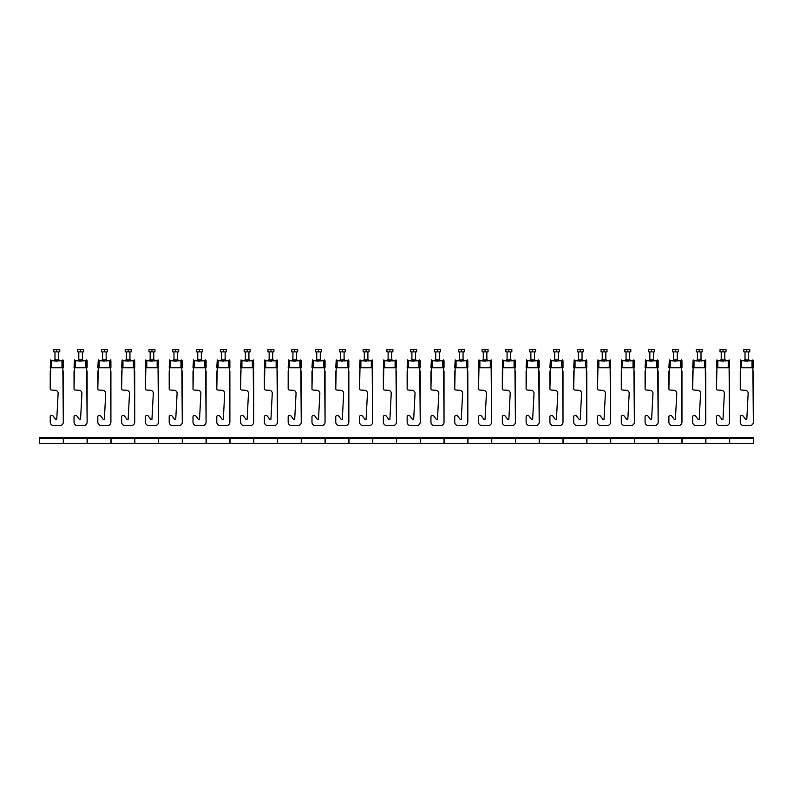 <?xml version="1.0" encoding="UTF-8"?>
<svg xmlns="http://www.w3.org/2000/svg" width="793" height="793" viewBox="0 0 793 793"><rect width="100%" height="100%" fill="white"/><g stroke="black" fill="none" stroke-linecap="round" stroke-linejoin="round"><path stroke-width="1.19" d="M745.024 351.884L745.024 359.616M748.592 351.884L748.592 359.616M749.018 360.954L749.93 360.805A0.892 0.892 0 0 1 749.038 359.913L744.577 359.913A0.892 0.892 0 0 1 743.685 360.805L744.597 360.954M749.038 359.913L744.577 359.913M748.146 393.437A2.974 2.974 0 0 0 748.156 393.278A2.974 2.974 0 0 1 748.146 393.437L746.808 419.14A0.595 0.595 0 0 1 745.737 419.467L743.13 416.008A1.19 1.19 0 0 0 742.179 415.532L741.455 415.532A1.19 1.19 0 0 0 740.265 416.721L740.265 422.074A3.568 3.568 0 0 0 743.834 425.643L749.781 425.643A3.568 3.568 0 0 0 753.35 422.074L753.35 371.084M749.781 349.634L749.781 351.884L743.834 351.884L743.834 349.634L745.321 349.505L743.854 349.505L749.781 349.515M753.35 422.074L752.874 366.307L752.012 367.754L741.604 367.754L740.741 366.307L740.265 388.848A1.19 1.19 0 0 0 741.366 390.037L745.39 390.315A2.974 2.974 0 0 1 748.156 393.278A2.974 2.974 0 0 0 745.39 390.315L741.366 390.037M752.012 367.754L752.012 360.805L741.604 360.805L740.741 359.913L740.741 366.307M741.604 367.754L741.604 360.805M745.608 361.053L746.193 361.093M746.867 361.102L747.373 361.093M753.35 367.754L753.35 360.815L752.874 359.913L752.874 366.307M740.265 367.754L740.741 359.913M740.265 388.848L740.265 371.084M745.737 419.467A0.595 0.595 0 0 0 746.808 419.14M741.455 415.532L742.179 415.532M740.265 422.074L740.265 416.721M743.834 425.643L749.781 425.643M749.93 360.805L743.685 360.805M746.808 351.884L746.808 349.634M748.295 349.505L745.321 349.505M753.35 437.548L729.679 437.548L729.679 443.495L753.35 443.495L753.35 437.548M729.679 438.737L753.35 438.737M721.224 351.884L721.224 359.616M724.802 351.884L724.802 359.616M725.218 360.954L726.14 360.805A0.892 0.892 0 0 1 725.248 359.913L720.778 359.913A0.892 0.892 0 0 1 719.885 360.805L720.807 360.954M725.248 359.913L720.778 359.913M724.356 393.437A2.974 2.974 0 0 0 724.356 393.278A2.974 2.974 0 0 1 724.356 393.437L723.008 419.14A0.595 0.595 0 0 1 721.937 419.467L719.34 416.008A1.19 1.19 0 0 0 718.389 415.532L717.655 415.532A1.19 1.19 0 0 0 716.466 416.721L716.466 422.074A3.568 3.568 0 0 0 720.034 425.643L725.991 425.643A3.568 3.568 0 0 0 729.56 422.074L729.56 371.084M725.991 349.634L725.991 351.884L720.034 351.884L720.034 349.634L721.521 349.505L720.064 349.505L725.991 349.515M729.56 422.074L729.084 366.307L728.222 367.754L717.804 367.754L716.941 366.307L716.466 388.848A1.19 1.19 0 0 0 717.576 390.037L721.59 390.315A2.974 2.974 0 0 1 724.356 393.278A2.974 2.974 0 0 0 721.59 390.315L717.576 390.037M728.222 367.754L728.222 360.805L717.804 360.805L716.941 359.913L716.941 366.307M717.804 367.754L717.804 360.805M721.818 361.053L722.403 361.093M723.067 361.102L723.573 361.093M729.56 367.754L729.56 360.815L729.084 359.913L729.084 366.307M716.466 367.754L716.941 359.913M716.466 388.848L716.466 371.084M721.937 419.467A0.595 0.595 0 0 0 723.008 419.14M717.655 415.532L718.389 415.532M716.466 422.074L716.466 416.721M720.034 425.643L725.991 425.643M726.14 360.805L719.885 360.805M723.008 351.884L723.008 349.634M724.505 349.505L721.521 349.505M729.56 437.548L705.879 437.548L705.879 443.495L729.56 443.495L729.56 437.548M705.879 438.737L729.56 438.737M697.434 351.884L697.434 359.616M701.002 351.884L701.002 359.616M701.428 360.954L702.34 360.805A0.892 0.892 0 0 1 701.448 359.913L696.988 359.913A0.892 0.892 0 0 1 696.095 360.805L697.007 360.954M701.448 359.913L696.988 359.913M700.566 393.437A2.974 2.974 0 0 0 700.566 393.278A2.974 2.974 0 0 1 700.566 393.437L699.218 419.14A0.595 0.595 0 0 1 698.147 419.467L695.54 416.008A1.19 1.19 0 0 0 694.589 415.532L693.865 415.532A1.19 1.19 0 0 0 692.676 416.721L692.676 422.074A3.568 3.568 0 0 0 696.244 425.643L702.192 425.643A3.568 3.568 0 0 0 705.76 422.074L705.76 371.084M702.192 349.634L702.192 351.884L696.244 351.884L696.244 349.634L697.731 349.505L696.264 349.505L702.192 349.515M705.76 422.074L705.284 366.307L704.422 367.754L694.014 367.754L693.151 366.307L692.676 388.848A1.19 1.19 0 0 0 693.786 390.037L697.8 390.315A2.974 2.974 0 0 1 700.566 393.278A2.974 2.974 0 0 0 697.8 390.315L693.786 390.037M704.422 367.754L704.422 360.805L694.014 360.805L693.151 359.913L693.151 366.307M694.014 367.754L694.014 360.805M698.018 361.053L698.603 361.093M699.277 361.102L699.783 361.093M705.76 367.754L705.76 360.815L705.284 359.913L705.284 366.307M692.676 367.754L693.151 359.913M692.676 388.848L692.676 371.084M698.147 419.467A0.595 0.595 0 0 0 699.218 419.14M693.865 415.532L694.589 415.532M692.676 422.074L692.676 416.721M696.244 425.643L702.192 425.643M702.34 360.805L696.095 360.805M699.218 351.884L699.218 349.634M700.705 349.505L697.731 349.505M705.76 437.548L682.089 437.548L682.089 443.495L705.76 443.495L705.76 437.548M682.089 438.737L705.76 438.737M673.644 351.884L673.644 359.616M677.212 351.884L677.212 359.616M677.628 360.954L678.55 360.805A0.892 0.892 0 0 1 677.658 359.913L673.198 359.913A0.892 0.892 0 0 1 672.305 360.805L673.217 360.954M677.658 359.913L673.198 359.913M676.766 393.437A2.974 2.974 0 0 0 676.776 393.278A2.974 2.974 0 0 1 676.766 393.437L675.418 419.14A0.595 0.595 0 0 1 674.347 419.467L671.75 416.008A1.19 1.19 0 0 0 670.799 415.532L670.075 415.532A1.19 1.19 0 0 0 668.886 416.721L668.886 422.074A3.568 3.568 0 0 0 672.454 425.643L678.402 425.643A3.568 3.568 0 0 0 681.97 422.074L681.97 371.084M678.402 349.634L678.402 351.884L672.454 351.884L672.454 349.634L673.941 349.505L672.474 349.505L678.402 349.515M681.97 422.074L681.494 366.307L680.632 367.754L670.224 367.754L669.361 366.307L668.886 388.848A1.19 1.19 0 0 0 669.986 390.037L674 390.315A2.974 2.974 0 0 1 676.776 393.278A2.974 2.974 0 0 0 674 390.315L669.986 390.037M680.632 367.754L680.632 360.805L670.224 360.805L669.361 359.913L669.361 366.307M670.224 367.754L670.224 360.805M674.228 361.053L674.813 361.093M675.487 361.102L675.983 361.093M681.97 367.754L681.97 360.815L681.494 359.913L681.494 366.307M668.886 367.754L669.361 359.913M668.886 388.848L668.886 371.084M674.347 419.467A0.595 0.595 0 0 0 675.418 419.14M670.075 415.532L670.799 415.532M668.886 422.074L668.886 416.721M672.454 425.643L678.402 425.643M678.55 360.805L672.305 360.805M675.428 351.884L675.428 349.634M676.915 349.505L673.941 349.505M681.97 437.548L658.289 437.548L658.289 443.495L681.97 443.495L681.97 437.548M658.289 438.737L681.97 438.737M649.844 351.884L649.844 359.616M653.412 351.884L653.412 359.616M653.838 360.954L654.75 360.805A0.892 0.892 0 0 1 653.858 359.913L649.398 359.913A0.892 0.892 0 0 1 648.505 360.805L649.417 360.954M653.858 359.913L649.398 359.913M652.976 393.437A2.974 2.974 0 0 0 652.976 393.278A2.974 2.974 0 0 1 652.976 393.437L651.628 419.14A0.595 0.595 0 0 1 650.557 419.467L647.95 416.008A1.19 1.19 0 0 0 647.009 415.532L646.275 415.532A1.19 1.19 0 0 0 645.086 416.721L645.086 422.074A3.568 3.568 0 0 0 648.654 425.643L654.602 425.643A3.568 3.568 0 0 0 658.17 422.074L658.17 371.084M654.602 349.634L654.602 351.884L648.654 351.884L648.654 349.634L650.141 349.505L648.684 349.505L654.602 349.515M658.17 422.074L657.694 366.307L656.832 367.754L646.424 367.754L645.561 366.307L645.086 388.848A1.19 1.19 0 0 0 646.196 390.037L650.21 390.315A2.974 2.974 0 0 1 652.976 393.278A2.974 2.974 0 0 0 650.21 390.315L646.196 390.037M656.832 367.754L656.832 360.805L646.424 360.805L645.561 359.913L645.561 366.307M646.424 367.754L646.424 360.805M650.438 361.053L651.023 361.093M651.687 361.102L652.193 361.093M658.17 367.754L658.17 360.815L657.694 359.913L657.694 366.307M645.086 367.754L645.561 359.913M645.086 388.848L645.086 371.084M650.557 419.467A0.595 0.595 0 0 0 651.628 419.14M646.275 415.532L647.009 415.532M645.086 422.074L645.086 416.721M648.654 425.643L654.602 425.643M654.75 360.805L648.505 360.805M651.628 351.884L651.628 349.634M653.115 349.505L650.141 349.505M658.17 437.548L634.499 437.548L634.499 443.495L658.17 443.495L658.17 437.548M634.499 438.737L658.17 438.737M626.054 351.884L626.054 359.616M629.622 351.884L629.622 359.616M630.048 360.954L630.96 360.805A0.892 0.892 0 0 1 630.068 359.913L625.608 359.913A0.892 0.892 0 0 1 624.715 360.805L625.627 360.954M630.068 359.913L625.608 359.913M629.176 393.437A2.974 2.974 0 0 0 629.186 393.278A2.974 2.974 0 0 1 629.176 393.437L627.838 419.14A0.595 0.595 0 0 1 626.767 419.467L624.16 416.008A1.19 1.19 0 0 0 623.209 415.532L622.485 415.532A1.19 1.19 0 0 0 621.296 416.721L621.296 422.074A3.568 3.568 0 0 0 624.864 425.643L630.812 425.643A3.568 3.568 0 0 0 634.38 422.074L634.38 371.084M630.812 349.634L630.812 351.884L624.864 351.884L624.864 349.634L626.351 349.505L624.884 349.505L630.812 349.515M634.38 422.074L633.904 366.307L633.042 367.754L622.634 367.754L621.771 366.307L621.296 388.848A1.19 1.19 0 0 0 622.396 390.037L626.42 390.315A2.974 2.974 0 0 1 629.186 393.278A2.974 2.974 0 0 0 626.42 390.315L622.396 390.037M633.042 367.754L633.042 360.805L622.634 360.805L621.771 359.913L621.771 366.307M622.634 367.754L622.634 360.805M626.639 361.053L627.223 361.093M627.897 361.102L628.403 361.093M634.38 367.754L634.38 360.815L633.904 359.913L633.904 366.307M621.296 367.754L621.771 359.913M621.296 388.848L621.296 371.084M626.767 419.467A0.595 0.595 0 0 0 627.838 419.14M622.485 415.532L623.209 415.532M621.296 422.074L621.296 416.721M624.864 425.643L630.812 425.643M630.96 360.805L624.715 360.805M627.838 351.884L627.838 349.634M629.325 349.505L626.351 349.505M634.38 437.548L610.709 437.548L610.709 443.495L634.38 443.495L634.38 437.548M610.709 438.737L634.38 438.737M602.254 351.884L602.254 359.616M605.832 351.884L605.832 359.616M606.249 360.954L607.17 360.805A0.892 0.892 0 0 1 606.278 359.913L601.808 359.913A0.892 0.892 0 0 1 600.916 360.805L601.837 360.954M606.278 359.913L601.808 359.913M605.386 393.437A2.974 2.974 0 0 0 605.386 393.278A2.974 2.974 0 0 1 605.386 393.437L604.038 419.14A0.595 0.595 0 0 1 602.967 419.467L600.37 416.008A1.19 1.19 0 0 0 599.419 415.532L598.685 415.532A1.19 1.19 0 0 0 597.496 416.721L597.496 422.074A3.568 3.568 0 0 0 601.064 425.643L607.022 425.643A3.568 3.568 0 0 0 610.59 422.074L610.59 371.084M607.022 349.634L607.022 351.884L601.064 351.884L601.064 349.634L602.551 349.505L601.064 349.515L607.022 349.515M610.59 422.074L610.114 366.307L609.252 367.754L598.834 367.754L597.972 366.307L597.496 388.848A1.19 1.19 0 0 0 598.606 390.037L602.621 390.315A2.974 2.974 0 0 1 605.386 393.278A2.974 2.974 0 0 0 602.621 390.315L598.606 390.037M609.252 367.754L609.252 360.805L598.834 360.805L597.972 359.913L597.972 366.307M598.834 367.754L598.834 360.805M602.849 361.053L603.433 361.093M604.097 361.102L604.603 361.093M610.59 367.754L610.59 360.815L610.114 359.913L610.114 366.307M597.496 367.754L597.972 359.913M597.496 388.848L597.496 371.084M602.967 419.467A0.595 0.595 0 0 0 604.038 419.14M598.685 415.532L599.419 415.532M597.496 422.074L597.496 416.721M601.064 425.643L607.022 425.643M607.17 360.805L600.916 360.805M604.038 351.884L604.038 349.634M605.535 349.505L602.551 349.505M610.59 437.548L586.909 437.548L586.909 443.495L610.59 443.495L610.59 437.548M586.909 438.737L610.59 438.737M578.464 351.884L578.464 359.616M582.032 351.884L582.032 359.616M582.458 360.954L583.37 360.805A0.892 0.892 0 0 1 582.478 359.913L578.018 359.913A0.892 0.892 0 0 1 577.126 360.805L578.038 360.954M582.478 359.913L578.018 359.913M581.596 393.437A2.974 2.974 0 0 0 581.596 393.278A2.974 2.974 0 0 1 581.596 393.437L580.248 419.14A0.595 0.595 0 0 1 579.177 419.467L576.57 416.008A1.19 1.19 0 0 0 575.619 415.532L574.895 415.532A1.19 1.19 0 0 0 573.706 416.721L573.706 422.074A3.568 3.568 0 0 0 577.274 425.643L583.222 425.643A3.568 3.568 0 0 0 586.79 422.074L586.79 371.084M583.222 349.634L583.222 351.884L577.274 351.884L577.274 349.634L578.761 349.505L577.294 349.505L583.222 349.515M586.79 422.074L586.314 366.307L585.452 367.754L575.044 367.754L574.182 366.307L573.706 388.848A1.19 1.19 0 0 0 574.816 390.037L578.831 390.315A2.974 2.974 0 0 1 581.596 393.278M585.452 367.754L585.452 360.805L575.044 360.805L574.182 359.913L574.182 366.307M575.044 367.754L575.044 360.805M579.049 361.053L579.633 361.093M580.307 361.102L580.813 361.093M586.79 367.754L586.79 360.815L586.314 359.913L586.314 366.307M573.706 367.754L574.182 359.913M573.706 388.848L573.706 371.084M578.831 390.315L574.816 390.037M579.177 419.467A0.595 0.595 0 0 0 580.248 419.14M574.895 415.532L575.619 415.532M573.706 422.074L573.706 416.721M577.274 425.643L583.222 425.643M583.37 360.805L577.126 360.805M580.248 351.884L580.248 349.634M581.735 349.505L578.761 349.505M586.79 437.548L563.119 437.548L563.119 443.495L586.79 443.495L586.79 437.548M563.119 438.737L586.79 438.737M554.674 351.884L554.674 359.616M558.242 351.884L558.242 359.616M558.659 360.954L559.58 360.805A0.892 0.892 0 0 1 558.688 359.913L554.228 359.913A0.892 0.892 0 0 1 553.336 360.805L554.248 360.954M558.688 359.913L554.228 359.913M557.796 393.437A2.974 2.974 0 0 0 557.806 393.278A2.974 2.974 0 0 1 557.796 393.437L556.448 419.14A0.595 0.595 0 0 1 555.378 419.467L552.78 416.008A1.19 1.19 0 0 0 551.829 415.532L551.105 415.532A1.19 1.19 0 0 0 549.916 416.721L549.916 422.074A3.568 3.568 0 0 0 553.484 425.643L559.432 425.643A3.568 3.568 0 0 0 563 422.074L563 371.084M559.432 349.634L559.432 351.884L553.484 351.884L553.484 349.634L554.971 349.505L553.504 349.505L559.432 349.515M563 422.074L562.524 366.307L561.662 367.754L551.254 367.754L550.392 366.307L549.916 388.848A1.19 1.19 0 0 0 551.016 390.037L555.031 390.315A2.974 2.974 0 0 1 557.806 393.278M561.662 367.754L561.662 360.805L551.254 360.805L550.392 359.913L550.392 366.307M551.254 367.754L551.254 360.805M555.259 361.053L555.843 361.093M556.517 361.102L557.013 361.093M563 367.754L563 360.815L562.524 359.913L562.524 366.307M549.916 367.754L550.392 359.913M549.916 388.848L549.916 371.084M555.031 390.315L551.016 390.037M555.378 419.467A0.595 0.595 0 0 0 556.448 419.14M551.105 415.532L551.829 415.532M549.916 422.074L549.916 416.721M553.484 425.643L559.432 425.643M559.58 360.805L553.336 360.805M556.458 351.884L556.458 349.634M557.945 349.505L554.971 349.505M563 437.548L539.319 437.548L539.319 443.495L563 443.495L563 437.548M539.319 438.737L563 438.737M530.874 351.884L530.874 359.616M534.442 351.884L534.442 359.616M534.869 360.954L535.781 360.805A0.892 0.892 0 0 1 534.888 359.913L530.428 359.913A0.892 0.892 0 0 1 529.536 360.805L530.448 360.954M534.888 359.913L530.428 359.913M534.006 393.437A2.974 2.974 0 0 0 534.006 393.278A2.974 2.974 0 0 1 534.006 393.437L532.658 419.14A0.595 0.595 0 0 1 531.588 419.467L528.981 416.008A1.19 1.19 0 0 0 528.039 415.532L527.305 415.532A1.19 1.19 0 0 0 526.116 416.721L526.116 422.074A3.568 3.568 0 0 0 529.684 425.643L535.632 425.643A3.568 3.568 0 0 0 539.2 422.074L539.2 371.084M535.632 349.634L535.632 351.884L529.684 351.884L529.684 349.634L531.171 349.505L529.684 349.515L535.632 349.515M539.2 422.074L538.725 366.307L537.862 367.754L527.454 367.754L526.592 366.307L526.116 388.848A1.19 1.19 0 0 0 527.226 390.037L531.241 390.315A2.974 2.974 0 0 1 534.006 393.278M537.862 367.754L537.862 360.805L527.454 360.805L526.592 359.913L526.592 366.307M527.454 367.754L527.454 360.805M531.469 361.053L532.053 361.093M532.718 361.102L533.223 361.093M539.2 367.754L539.2 360.815L538.725 359.913L538.725 366.307M526.116 367.754L526.592 359.913M526.116 388.848L526.116 371.084M531.241 390.315L527.226 390.037M531.588 419.467A0.595 0.595 0 0 0 532.658 419.14M527.305 415.532L528.039 415.532M526.116 422.074L526.116 416.721M529.684 425.643L535.632 425.643M535.781 360.805L529.536 360.805M532.658 351.884L532.658 349.634M534.145 349.505L531.171 349.505M539.2 437.548L515.529 437.548L515.529 443.495L539.2 443.495L539.2 437.548M515.529 438.737L539.2 438.737M507.084 351.884L507.084 359.616M510.652 351.884L510.652 359.616M511.079 360.954L511.991 360.805A0.892 0.892 0 0 1 511.098 359.913L506.638 359.913A0.892 0.892 0 0 1 505.746 360.805L506.658 360.954M511.098 359.913L506.638 359.913M510.206 393.437A2.974 2.974 0 0 0 510.216 393.278A2.974 2.974 0 0 1 510.206 393.437L508.868 419.14A0.595 0.595 0 0 1 507.798 419.467L505.191 416.008A1.19 1.19 0 0 0 504.239 415.532L503.515 415.532A1.19 1.19 0 0 0 502.326 416.721L502.326 422.074A3.568 3.568 0 0 0 505.894 425.643L511.842 425.643A3.568 3.568 0 0 0 515.41 422.074L515.41 371.084M511.842 349.634L511.842 351.884L505.894 351.884L505.894 349.634L507.381 349.505L505.914 349.505L511.842 349.515M515.41 422.074L514.935 366.307L514.072 367.754L503.664 367.754L502.802 366.307L502.326 388.848A1.19 1.19 0 0 0 503.426 390.037L507.451 390.315A2.974 2.974 0 0 1 510.216 393.278M514.072 367.754L514.072 360.805L503.664 360.805L502.802 359.913L502.802 366.307M503.664 367.754L503.664 360.805M507.669 361.053L508.254 361.093M508.928 361.102L509.433 361.093M515.41 367.754L515.41 360.815L514.935 359.913L514.935 366.307M502.326 367.754L502.802 359.913M502.326 388.848L502.326 371.084M507.451 390.315L503.426 390.037M507.798 419.467A0.595 0.595 0 0 0 508.868 419.14M503.515 415.532L504.239 415.532M502.326 422.074L502.326 416.721M505.894 425.643L511.842 425.643M511.991 360.805L505.746 360.805M508.868 351.884L508.868 349.634M510.355 349.505L507.381 349.505M515.41 437.548L491.739 437.548L491.739 443.495L515.41 443.495L515.41 437.548M491.739 438.737L515.41 438.737M483.284 351.884L483.284 359.616M486.862 351.884L486.862 359.616M487.279 360.954L488.201 360.805A0.892 0.892 0 0 1 487.308 359.913L482.838 359.913A0.892 0.892 0 0 1 481.946 360.805L482.868 360.954M487.308 359.913L482.838 359.913M486.416 393.437A2.974 2.974 0 0 0 486.416 393.278A2.974 2.974 0 0 1 486.416 393.437L485.068 419.14A0.595 0.595 0 0 1 483.998 419.467L481.401 416.008A1.19 1.19 0 0 0 480.449 415.532L479.715 415.532A1.19 1.19 0 0 0 478.526 416.721L478.526 422.074A3.568 3.568 0 0 0 482.094 425.643L488.052 425.643A3.568 3.568 0 0 0 491.62 422.074L491.62 371.084M488.052 349.634L488.052 351.884L482.094 351.884L482.094 349.634L483.581 349.505L482.094 349.515L488.052 349.515M491.62 422.074L491.145 366.307L490.282 367.754L479.864 367.754L479.002 366.307L478.526 388.848A1.19 1.19 0 0 0 479.636 390.037L483.651 390.315A2.974 2.974 0 0 1 486.416 393.278M490.282 367.754L490.282 360.805L479.864 360.805L479.002 359.913L479.002 366.307M479.864 367.754L479.864 360.805M483.879 361.053L484.464 361.093M485.128 361.102L485.633 361.093M491.62 367.754L491.62 360.815L491.145 359.913L491.145 366.307M478.526 367.754L479.002 359.913M478.526 388.848L478.526 371.084M483.651 390.315L479.636 390.037M483.998 419.467A0.595 0.595 0 0 0 485.068 419.14M479.715 415.532L480.449 415.532M478.526 422.074L478.526 416.721M482.094 425.643L488.052 425.643M488.201 360.805L481.946 360.805M485.068 351.884L485.068 349.634M486.565 349.505L483.581 349.505M491.62 437.548L467.939 437.548L467.939 443.495L491.62 443.495L491.62 437.548M467.939 438.737L491.62 438.737M459.494 351.884L459.494 359.616M463.062 351.884L463.062 359.616M463.489 360.954L464.401 360.805A0.892 0.892 0 0 1 463.509 359.913L459.048 359.913A0.892 0.892 0 0 1 458.156 360.805L459.068 360.954M463.509 359.913L459.048 359.913M462.626 393.437A2.974 2.974 0 0 0 462.626 393.278A2.974 2.974 0 0 1 462.626 393.437L461.278 419.14A0.595 0.595 0 0 1 460.208 419.467L457.601 416.008A1.19 1.19 0 0 0 456.649 415.532L455.925 415.532A1.19 1.19 0 0 0 454.736 416.721L454.736 422.074A3.568 3.568 0 0 0 458.304 425.643L464.252 425.643A3.568 3.568 0 0 0 467.82 422.074L467.82 371.084M464.252 349.634L464.252 351.884L458.304 351.884L458.304 349.634L459.791 349.505L458.324 349.505L464.252 349.515M467.82 422.074L467.345 366.307L466.482 367.754L456.074 367.754L455.212 366.307L454.736 388.848A1.19 1.19 0 0 0 455.846 390.037L459.861 390.315A2.974 2.974 0 0 1 462.626 393.278M466.482 367.754L466.482 360.805L456.074 360.805L455.212 359.913L455.212 366.307M456.074 367.754L456.074 360.805M460.079 361.053L460.664 361.093M461.338 361.102L461.843 361.093M467.82 367.754L467.82 360.815L467.345 359.913L467.345 366.307M454.736 367.754L455.212 359.913M454.736 388.848L454.736 371.084M459.861 390.315L455.846 390.037M460.208 419.467A0.595 0.595 0 0 0 461.278 419.14M455.925 415.532L456.649 415.532M454.736 422.074L454.736 416.721M458.304 425.643L464.252 425.643M464.401 360.805L458.156 360.805M461.278 351.884L461.278 349.634M462.765 349.505L459.791 349.505M467.82 437.548L444.149 437.548L444.149 443.495L467.82 443.495L467.82 437.548M444.149 438.737L467.82 438.737M435.704 351.884L435.704 359.616M439.272 351.884L439.272 359.616M439.689 360.954L440.611 360.805A0.892 0.892 0 0 1 439.719 359.913L435.258 359.913A0.892 0.892 0 0 1 434.366 360.805L435.278 360.954M439.719 359.913L435.258 359.913M438.826 393.437A2.974 2.974 0 0 0 438.836 393.278A2.974 2.974 0 0 1 438.826 393.437L437.478 419.14A0.595 0.595 0 0 1 436.408 419.467L433.811 416.008A1.19 1.19 0 0 0 432.859 415.532L432.135 415.532A1.19 1.19 0 0 0 430.946 416.721L430.946 422.074A3.568 3.568 0 0 0 434.514 425.643L440.462 425.643A3.568 3.568 0 0 0 444.03 422.074L444.03 371.084M440.462 349.634L440.462 351.884L434.514 351.884L434.514 349.634L436.001 349.505L434.534 349.505L440.462 349.515M444.03 422.074L443.555 366.307L442.692 367.754L432.284 367.754L431.422 366.307L430.946 388.848A1.19 1.19 0 0 0 432.046 390.037L436.061 390.315A2.974 2.974 0 0 1 438.836 393.278A2.974 2.974 0 0 0 436.061 390.315L432.046 390.037M442.692 367.754L442.692 360.805L432.284 360.805L431.422 359.913L431.422 366.307M432.284 367.754L432.284 360.805M436.289 361.053L436.874 361.093M437.548 361.102L438.043 361.093M444.03 367.754L444.03 360.815L443.555 359.913L443.555 366.307M430.946 367.754L431.422 359.913M430.946 388.848L430.946 371.084M432.135 415.532L432.859 415.532M430.946 422.074L430.946 416.721M434.514 425.643L440.462 425.643M440.611 360.805L434.366 360.805M437.488 351.884L437.488 349.634M438.975 349.505L436.001 349.505M444.03 437.548L420.349 437.548L420.349 443.495L444.03 443.495L444.03 437.548M420.349 438.737L444.03 438.737M411.904 351.884L411.904 359.616M415.473 351.884L415.473 359.616M415.899 360.954L416.811 360.805A0.892 0.892 0 0 1 415.919 359.913L411.458 359.913A0.892 0.892 0 0 1 410.566 360.805L411.478 360.954M415.919 359.913L411.458 359.913M415.036 393.437A2.974 2.974 0 0 0 415.036 393.278A2.974 2.974 0 0 1 415.036 393.437L413.688 419.14A0.595 0.595 0 0 1 412.618 419.467L410.011 416.008A1.19 1.19 0 0 0 409.069 415.532L408.336 415.532A1.19 1.19 0 0 0 407.146 416.721L407.146 422.074A3.568 3.568 0 0 0 410.715 425.643L416.662 425.643A3.568 3.568 0 0 0 420.231 422.074L420.231 371.084M416.662 349.634L416.662 351.884L410.715 351.884L410.715 349.634L412.201 349.505L410.744 349.505L416.662 349.515M420.231 422.074L419.755 366.307L418.892 367.754L408.484 367.754L407.622 366.307L407.146 388.848A1.19 1.19 0 0 0 408.256 390.037L412.271 390.315A2.974 2.974 0 0 1 415.036 393.278A2.974 2.974 0 0 0 412.271 390.315L408.256 390.037M418.892 367.754L418.892 360.805L408.484 360.805L407.622 359.913L407.622 366.307M408.484 367.754L408.484 360.805M412.499 361.053L413.084 361.093M413.748 361.102L414.253 361.093M420.231 367.754L420.231 360.815L419.755 359.913L419.755 366.307M407.146 367.754L407.622 359.913M407.146 388.848L407.146 371.084M408.336 415.532L409.069 415.532M407.146 422.074L407.146 416.721M410.715 425.643L416.662 425.643M416.811 360.805L410.566 360.805M413.688 351.884L413.688 349.634M415.175 349.505L412.201 349.505M420.231 437.548L396.559 437.548L396.559 443.495L420.231 443.495L420.231 437.548M396.559 438.737L420.231 438.737M388.114 351.884L388.114 359.616M391.683 351.884L391.683 359.616M392.109 360.954L393.021 360.805A0.892 0.892 0 0 1 392.129 359.913L387.668 359.913A0.892 0.892 0 0 1 386.776 360.805L387.688 360.954M392.129 359.913L387.668 359.913M391.236 393.437A2.974 2.974 0 0 0 391.246 393.278A2.974 2.974 0 0 1 391.236 393.437L389.898 419.14A0.595 0.595 0 0 1 388.828 419.467L386.221 416.008A1.19 1.19 0 0 0 385.269 415.532L384.546 415.532A1.19 1.19 0 0 0 383.356 416.721L383.356 422.074A3.568 3.568 0 0 0 386.925 425.643L392.872 425.643A3.568 3.568 0 0 0 396.441 422.074L396.441 371.084M392.872 349.634L392.872 351.884L386.925 351.884L386.925 349.634L388.411 349.505L386.944 349.505L392.872 349.515M396.441 422.074L395.965 366.307L395.102 367.754L384.694 367.754L383.832 366.307L383.356 388.848A1.19 1.19 0 0 0 384.456 390.037L388.481 390.315A2.974 2.974 0 0 1 391.246 393.278A2.974 2.974 0 0 0 388.481 390.315L384.456 390.037M395.102 367.754L395.102 360.805L384.694 360.805L383.832 359.913L383.832 366.307M384.694 367.754L384.694 360.805M388.699 361.053L389.284 361.093M389.958 361.102L390.463 361.093M396.441 367.754L396.441 360.815L395.965 359.913L395.965 366.307M383.356 367.754L383.832 359.913M383.356 388.848L383.356 371.084M384.546 415.532L385.269 415.532M383.356 422.074L383.356 416.721M386.925 425.643L392.872 425.643M393.021 360.805L386.776 360.805M389.898 351.884L389.898 349.634M391.385 349.505L388.411 349.505M396.441 437.548L372.769 437.548L372.769 443.495L396.441 443.495L396.441 437.548M372.769 438.737L396.441 438.737M364.314 351.884L364.314 359.616M367.893 351.884L367.893 359.616M368.309 360.954L369.231 360.805A0.892 0.892 0 0 1 368.339 359.913L363.868 359.913A0.892 0.892 0 0 1 362.976 360.805L363.898 360.954M368.339 359.913L363.868 359.913M367.446 393.437A2.974 2.974 0 0 0 367.446 393.278A2.974 2.974 0 0 1 367.446 393.437L366.098 419.14A0.595 0.595 0 0 1 365.028 419.467L362.431 416.008A1.19 1.19 0 0 0 361.479 415.532L360.746 415.532A1.19 1.19 0 0 0 359.556 416.721L359.556 422.074A3.568 3.568 0 0 0 363.125 425.643L369.082 425.643A3.568 3.568 0 0 0 372.651 422.074L372.651 371.084M369.082 349.634L369.082 351.884L363.125 351.884L363.125 349.634L364.611 349.505L363.154 349.505L369.082 349.515M372.651 422.074L372.175 366.307L371.312 367.754L360.894 367.754L360.032 366.307L359.556 388.848A1.19 1.19 0 0 0 360.666 390.037L364.681 390.315A2.974 2.974 0 0 1 367.446 393.278A2.974 2.974 0 0 0 364.681 390.315L360.666 390.037M371.312 367.754L371.312 360.805L360.894 360.805L360.032 359.913L360.032 366.307M360.894 367.754L360.894 360.805M364.909 361.053L365.494 361.093M366.158 361.102L366.663 361.093M372.651 367.754L372.651 360.815L372.175 359.913L372.175 366.307M359.556 367.754L360.032 359.913M359.556 388.848L359.556 371.084M360.746 415.532L361.479 415.532M359.556 422.074L359.556 416.721M363.125 425.643L369.082 425.643M369.231 360.805L362.976 360.805M366.098 351.884L366.098 349.634M367.595 349.505L364.611 349.505M372.651 437.548L348.97 437.548L348.97 443.495L372.651 443.495L372.651 437.548M348.97 438.737L372.651 438.737M340.524 351.884L340.524 359.616M344.093 351.884L344.093 359.616M344.519 360.954L345.431 360.805A0.892 0.892 0 0 1 344.539 359.913L340.078 359.913A0.892 0.892 0 0 1 339.186 360.805L340.098 360.954M344.539 359.913L340.078 359.913M343.656 393.437A2.974 2.974 0 0 0 343.656 393.278A2.974 2.974 0 0 1 343.656 393.437L342.308 419.14A0.595 0.595 0 0 1 341.238 419.467L338.631 416.008A1.19 1.19 0 0 0 337.679 415.532L336.956 415.532A1.19 1.19 0 0 0 335.766 416.721L335.766 422.074A3.568 3.568 0 0 0 339.335 425.643L345.282 425.643A3.568 3.568 0 0 0 348.851 422.074L348.851 371.084M345.282 349.634L345.282 351.884L339.335 351.884L339.335 349.634L340.821 349.505L339.354 349.505L345.282 349.515M348.851 422.074L348.375 366.307L347.512 367.754L337.104 367.754L336.242 366.307L335.766 388.848A1.19 1.19 0 0 0 336.876 390.037L340.891 390.315A2.974 2.974 0 0 1 343.656 393.278A2.974 2.974 0 0 0 340.891 390.315L336.876 390.037M347.512 367.754L347.512 360.805L337.104 360.805L336.242 359.913L336.242 366.307M337.104 367.754L337.104 360.805M341.109 361.053L341.694 361.093M342.368 361.102L342.873 361.093M348.851 367.754L348.851 360.815L348.375 359.913L348.375 366.307M335.766 367.754L336.242 359.913M335.766 388.848L335.766 371.084M336.956 415.532L337.679 415.532M335.766 422.074L335.766 416.721M339.335 425.643L345.282 425.643M345.431 360.805L339.186 360.805M342.308 351.884L342.308 349.634M343.795 349.505L340.821 349.505M348.851 437.548L325.18 437.548L325.18 443.495L348.851 443.495L348.851 437.548M325.18 438.737L348.851 438.737M316.734 351.884L316.734 359.616M320.303 351.884L320.303 359.616M320.719 360.954L321.641 360.805A0.892 0.892 0 0 1 320.749 359.913L316.288 359.913A0.892 0.892 0 0 1 315.396 360.805L316.308 360.954M320.749 359.913L316.288 359.913M319.857 393.437A2.974 2.974 0 0 0 319.866 393.278A2.974 2.974 0 0 1 319.857 393.437L318.508 419.14A0.595 0.595 0 0 1 317.438 419.467L314.841 416.008A1.19 1.19 0 0 0 313.889 415.532L313.166 415.532A1.19 1.19 0 0 0 311.976 416.721L311.976 422.074A3.568 3.568 0 0 0 315.545 425.643L321.492 425.643A3.568 3.568 0 0 0 325.061 422.074L325.061 371.084M321.492 349.634L321.492 351.884L315.545 351.884L315.545 349.634L317.031 349.505L315.564 349.505L321.492 349.515M325.061 422.074L324.585 366.307L323.722 367.754L313.314 367.754L312.452 366.307L311.976 388.848A1.19 1.19 0 0 0 313.076 390.037L317.091 390.315A2.974 2.974 0 0 1 319.866 393.278A2.974 2.974 0 0 0 317.091 390.315L313.076 390.037M323.722 367.754L323.722 360.805L313.314 360.805L312.452 359.913L312.452 366.307M313.314 367.754L313.314 360.805M317.319 361.053L317.904 361.093M318.578 361.102L319.073 361.093M325.061 367.754L325.061 360.815L324.585 359.913L324.585 366.307M311.976 367.754L312.452 359.913M311.976 388.848L311.976 371.084M313.166 415.532L313.889 415.532M311.976 422.074L311.976 416.721M315.545 425.643L321.492 425.643M321.641 360.805L315.396 360.805M318.518 351.884L318.518 349.634M320.005 349.505L317.031 349.505M325.061 437.548L301.38 437.548L301.38 443.495L325.061 443.495L325.061 437.548M301.38 438.737L325.061 438.737M292.934 351.884L292.934 359.616M296.503 351.884L296.503 359.616M296.929 360.954L297.841 360.805A0.892 0.892 0 0 1 296.949 359.913L292.488 359.913A0.892 0.892 0 0 1 291.596 360.805L292.508 360.954M296.949 359.913L292.488 359.913M296.067 393.437A2.974 2.974 0 0 0 296.067 393.278A2.974 2.974 0 0 1 296.067 393.437L294.718 419.14A0.595 0.595 0 0 1 293.648 419.467L291.041 416.008A1.19 1.19 0 0 0 290.099 415.532L289.366 415.532A1.19 1.19 0 0 0 288.176 416.721L288.176 422.074A3.568 3.568 0 0 0 291.745 425.643L297.692 425.643A3.568 3.568 0 0 0 301.261 422.074L301.261 371.084M297.692 349.634L297.692 351.884L291.745 351.884L291.745 349.634L293.232 349.505L291.745 349.515L297.692 349.515M301.261 422.074L300.785 366.307L299.923 367.754L289.514 367.754L288.652 366.307L288.176 388.848A1.19 1.19 0 0 0 289.286 390.037L293.301 390.315A2.974 2.974 0 0 1 296.067 393.278A2.974 2.974 0 0 0 293.301 390.315L289.286 390.037M299.923 367.754L299.923 360.805L289.514 360.805L288.652 359.913L288.652 366.307M289.514 367.754L289.514 360.805M293.529 361.053L294.114 361.093M294.778 361.102L295.283 361.093M301.261 367.754L301.261 360.815L300.785 359.913L300.785 366.307M288.176 367.754L288.652 359.913M288.176 388.848L288.176 371.084M289.366 415.532L290.099 415.532M288.176 422.074L288.176 416.721M291.745 425.643L297.692 425.643M297.841 360.805L291.596 360.805M294.718 351.884L294.718 349.634M296.205 349.505L293.232 349.505M301.261 437.548L277.59 437.548L277.59 443.495L301.261 443.495L301.261 437.548M277.59 438.737L301.261 438.737M269.144 351.884L269.144 359.616M272.713 351.884L272.713 359.616M273.139 360.954L274.051 360.805A0.892 0.892 0 0 1 273.159 359.913L268.698 359.913A0.892 0.892 0 0 1 267.806 360.805L268.718 360.954M273.159 359.913L268.698 359.913M272.267 393.437A2.974 2.974 0 0 0 272.277 393.278A2.974 2.974 0 0 1 272.267 393.437L270.928 419.14A0.595 0.595 0 0 1 269.858 419.467L267.251 416.008A1.19 1.19 0 0 0 266.299 415.532L265.576 415.532A1.19 1.19 0 0 0 264.386 416.721L264.386 422.074A3.568 3.568 0 0 0 267.955 425.643L273.902 425.643A3.568 3.568 0 0 0 277.471 422.074L277.471 371.084M273.902 349.634L273.902 351.884L267.955 351.884L267.955 349.634L269.442 349.505L267.975 349.505L273.902 349.515M277.471 422.074L276.995 366.307L276.133 367.754L265.724 367.754L264.862 366.307L264.386 388.848A1.19 1.19 0 0 0 265.486 390.037L269.511 390.315A2.974 2.974 0 0 1 272.277 393.278A2.974 2.974 0 0 0 269.511 390.315L265.486 390.037M276.133 367.754L276.133 360.805L265.724 360.805L264.862 359.913L264.862 366.307M265.724 367.754L265.724 360.805M269.729 361.053L270.314 361.093M270.988 361.102L271.493 361.093M277.471 367.754L277.471 360.815L276.995 359.913L276.995 366.307M264.386 367.754L264.862 359.913M264.386 388.848L264.386 371.084M265.576 415.532L266.299 415.532M264.386 422.074L264.386 416.721M267.955 425.643L273.902 425.643M274.051 360.805L267.806 360.805M270.928 351.884L270.928 349.634M272.415 349.505L269.442 349.505M277.471 437.548L253.8 437.548L253.8 443.495L277.471 443.495L277.471 437.548M253.8 438.737L277.471 438.737M245.344 351.884L245.344 359.616M248.923 351.884L248.923 359.616M249.339 360.954L250.261 360.805A0.892 0.892 0 0 1 249.369 359.913L244.898 359.913A0.892 0.892 0 0 1 244.006 360.805L244.928 360.954M249.369 359.913L244.898 359.913M248.477 393.437A2.974 2.974 0 0 0 248.477 393.278A2.974 2.974 0 0 1 248.477 393.437L247.129 419.14A0.595 0.595 0 0 1 246.058 419.467L243.461 416.008A1.19 1.19 0 0 0 242.509 415.532L241.776 415.532A1.19 1.19 0 0 0 240.586 416.721L240.586 422.074A3.568 3.568 0 0 0 244.155 425.643L250.112 425.643A3.568 3.568 0 0 0 253.681 422.074L253.681 371.084M250.112 349.634L250.112 351.884L244.155 351.884L244.155 349.634L245.642 349.505L244.155 349.515L250.112 349.515M253.681 422.074L253.205 366.307L252.343 367.754L241.924 367.754L241.062 366.307L240.586 388.848A1.19 1.19 0 0 0 241.696 390.037L245.711 390.315A2.974 2.974 0 0 1 248.477 393.278A2.974 2.974 0 0 0 245.711 390.315L241.696 390.037M252.343 367.754L252.343 360.805L241.924 360.805L241.062 359.913L241.062 366.307M241.924 367.754L241.924 360.805M245.939 361.053L246.524 361.093M247.188 361.102L247.694 361.093M253.681 367.754L253.681 360.815L253.205 359.913L253.205 366.307M240.586 367.754L241.062 359.913M240.586 388.848L240.586 371.084M241.776 415.532L242.509 415.532M240.586 422.074L240.586 416.721M244.155 425.643L250.112 425.643M250.261 360.805L244.006 360.805M247.129 351.884L247.129 349.634M248.625 349.505L245.642 349.505M253.681 437.548L230 437.548L230 443.495L253.681 443.495L253.681 437.548M230 438.737L253.681 438.737M221.554 351.884L221.554 359.616M225.123 351.884L225.123 359.616M225.549 360.954L226.461 360.805A0.892 0.892 0 0 1 225.569 359.913L221.108 359.913A0.892 0.892 0 0 1 220.216 360.805L221.128 360.954M225.569 359.913L221.108 359.913M224.687 393.437A2.974 2.974 0 0 0 224.687 393.278A2.974 2.974 0 0 1 224.687 393.437L223.339 419.14A0.595 0.595 0 0 1 222.268 419.467L219.661 416.008A1.19 1.19 0 0 0 218.709 415.532L217.986 415.532A1.19 1.19 0 0 0 216.796 416.721L216.796 422.074A3.568 3.568 0 0 0 220.365 425.643L226.312 425.643A3.568 3.568 0 0 0 229.881 422.074L229.881 371.084M226.312 349.634L226.312 351.884L220.365 351.884L220.365 349.634L221.852 349.505L220.385 349.505L226.312 349.515M229.881 422.074L229.405 366.307L228.543 367.754L218.134 367.754L217.272 366.307L216.796 388.848A1.19 1.19 0 0 0 217.906 390.037L221.921 390.315A2.974 2.974 0 0 1 224.687 393.278A2.974 2.974 0 0 0 221.921 390.315L217.906 390.037M228.543 367.754L228.543 360.805L218.134 360.805L217.272 359.913L217.272 366.307M218.134 367.754L218.134 360.805M222.139 361.053L222.724 361.093M223.398 361.102L223.904 361.093M229.881 367.754L229.881 360.815L229.405 359.913L229.405 366.307M216.796 367.754L217.272 359.913M216.796 388.848L216.796 371.084M217.986 415.532L218.709 415.532M216.796 422.074L216.796 416.721M220.365 425.643L226.312 425.643M226.461 360.805L220.216 360.805M223.339 351.884L223.339 349.634M224.825 349.505L221.852 349.505M229.881 437.548L206.21 437.548L206.21 443.495L229.881 443.495L229.881 437.548M206.21 438.737L229.881 438.737M197.764 351.884L197.764 359.616M201.333 351.884L201.333 359.616M201.749 360.954L202.671 360.805A0.892 0.892 0 0 1 201.779 359.913L197.318 359.913A0.892 0.892 0 0 1 196.426 360.805L197.338 360.954M201.779 359.913L197.318 359.913M200.887 393.437A2.974 2.974 0 0 0 200.897 393.278A2.974 2.974 0 0 1 200.887 393.437L199.539 419.14A0.595 0.595 0 0 1 198.468 419.467L195.871 416.008A1.19 1.19 0 0 0 194.919 415.532L194.196 415.532A1.19 1.19 0 0 0 193.006 416.721L193.006 422.074A3.568 3.568 0 0 0 196.575 425.643L202.522 425.643A3.568 3.568 0 0 0 206.091 422.074L206.091 371.084M202.522 349.634L202.522 351.884L196.575 351.884L196.575 349.634L198.062 349.505L196.595 349.505L202.522 349.515M206.091 422.074L205.615 366.307L204.753 367.754L194.344 367.754L193.482 366.307L193.006 388.848A1.19 1.19 0 0 0 194.107 390.037L198.121 390.315A2.974 2.974 0 0 1 200.897 393.278A2.974 2.974 0 0 0 198.121 390.315L194.107 390.037M204.753 367.754L204.753 360.805L194.344 360.805L193.482 359.913L193.482 366.307M194.344 367.754L194.344 360.805M198.349 361.053L198.934 361.093M199.608 361.102L200.104 361.093M206.091 367.754L206.091 360.815L205.615 359.913L205.615 366.307M193.006 367.754L193.482 359.913M193.006 388.848L193.006 371.084M194.196 415.532L194.919 415.532M193.006 422.074L193.006 416.721M196.575 425.643L202.522 425.643M202.671 360.805L196.426 360.805M199.549 351.884L199.549 349.634M201.035 349.505L198.062 349.505M206.091 437.548L182.41 437.548L182.41 443.495L206.091 443.495L206.091 437.548M182.41 438.737L206.091 438.737M173.964 351.884L173.964 359.616M177.533 351.884L177.533 359.616M177.959 360.954L178.871 360.805A0.892 0.892 0 0 1 177.979 359.913L173.518 359.913A0.892 0.892 0 0 1 172.626 360.805L173.538 360.954M177.979 359.913L173.518 359.913M177.097 393.437A2.974 2.974 0 0 0 177.097 393.278A2.974 2.974 0 0 1 177.097 393.437L175.749 419.14A0.595 0.595 0 0 1 174.678 419.467L172.071 416.008A1.19 1.19 0 0 0 171.129 415.532L170.396 415.532A1.19 1.19 0 0 0 169.206 416.721L169.206 422.074A3.568 3.568 0 0 0 172.775 425.643L178.722 425.643A3.568 3.568 0 0 0 182.291 422.074L182.291 371.084M178.722 349.634L178.722 351.884L172.775 351.884L172.775 349.634L174.262 349.505L172.775 349.515L178.722 349.515M182.291 422.074L181.815 366.307L180.953 367.754L170.545 367.754L169.682 366.307L169.206 388.848A1.19 1.19 0 0 0 170.317 390.037L174.331 390.315A2.974 2.974 0 0 1 177.097 393.278A2.974 2.974 0 0 0 174.331 390.315L170.317 390.037M180.953 367.754L180.953 360.805L170.545 360.805L169.682 359.913L169.682 366.307M170.545 367.754L170.545 360.805M174.559 361.053L175.144 361.093M175.808 361.102L176.314 361.093M182.291 367.754L182.291 360.815L181.815 359.913L181.815 366.307M169.206 367.754L169.682 359.913M169.206 388.848L169.206 371.084M170.396 415.532L171.129 415.532M169.206 422.074L169.206 416.721M172.775 425.643L178.722 425.643M178.871 360.805L172.626 360.805M175.749 351.884L175.749 349.634M177.236 349.505L174.262 349.505M182.291 437.548L158.62 437.548L158.62 443.495L182.291 443.495L182.291 437.548M158.62 438.737L182.291 438.737M150.174 351.884L150.174 359.616M153.743 351.884L153.743 359.616M154.169 360.954L155.081 360.805A0.892 0.892 0 0 1 154.189 359.913L149.728 359.913A0.892 0.892 0 0 1 148.836 360.805L149.748 360.954M154.189 359.913L149.728 359.913M153.297 393.437A2.974 2.974 0 0 0 153.307 393.278A2.974 2.974 0 0 1 153.297 393.437L151.959 419.14A0.595 0.595 0 0 1 150.888 419.467L148.281 416.008A1.19 1.19 0 0 0 147.329 415.532L146.606 415.532A1.19 1.19 0 0 0 145.416 416.721L145.416 422.074A3.568 3.568 0 0 0 148.985 425.643L154.932 425.643A3.568 3.568 0 0 0 158.501 422.074L158.501 371.084M154.932 349.634L154.932 351.884L148.985 351.884L148.985 349.634L150.472 349.505L149.005 349.505L154.932 349.515M158.501 422.074L158.025 366.307L157.163 367.754L146.755 367.754L145.892 366.307L145.416 388.848A1.19 1.19 0 0 0 146.517 390.037L150.541 390.315A2.974 2.974 0 0 1 153.307 393.278A2.974 2.974 0 0 0 150.541 390.315L146.517 390.037M157.163 367.754L157.163 360.805L146.755 360.805L145.892 359.913L145.892 366.307M146.755 367.754L146.755 360.805M150.759 361.053L151.344 361.093M152.018 361.102L152.524 361.093M158.501 367.754L158.501 360.815L158.025 359.913L158.025 366.307M145.416 367.754L145.892 359.913M145.416 388.848L145.416 371.084M146.606 415.532L147.329 415.532M145.416 422.074L145.416 416.721M148.985 425.643L154.932 425.643M155.081 360.805L148.836 360.805M151.959 351.884L151.959 349.634M153.446 349.505L150.472 349.505M158.501 437.548L134.83 437.548L134.83 443.495L158.501 443.495L158.501 437.548M134.83 438.737L158.501 438.737M126.374 351.884L126.374 359.616M129.953 351.884L129.953 359.616M130.369 360.954L131.291 360.805A0.892 0.892 0 0 1 130.399 359.913L125.928 359.913A0.892 0.892 0 0 1 125.036 360.805L125.958 360.954M130.399 359.913L125.928 359.913M129.507 393.437A2.974 2.974 0 0 0 129.507 393.278A2.974 2.974 0 0 1 129.507 393.437L128.159 419.14A0.595 0.595 0 0 1 127.088 419.467L124.491 416.008A1.19 1.19 0 0 0 123.539 415.532L122.806 415.532A1.19 1.19 0 0 0 121.616 416.721L121.616 422.074A3.568 3.568 0 0 0 125.185 425.643L131.142 425.643A3.568 3.568 0 0 0 134.711 422.074L134.711 371.084M131.142 349.634L131.142 351.884L125.185 351.884L125.185 349.634L126.672 349.505L125.215 349.505L131.142 349.515M134.711 422.074L134.235 366.307L133.373 367.754L122.955 367.754L122.092 366.307L121.616 388.848A1.19 1.19 0 0 0 122.727 390.037L126.741 390.315A2.974 2.974 0 0 1 129.507 393.278A2.974 2.974 0 0 0 126.741 390.315L122.727 390.037M133.373 367.754L133.373 360.805L122.955 360.805L122.092 359.913L122.092 366.307M122.955 367.754L122.955 360.805M126.969 361.053L127.554 361.093M128.218 361.102L128.724 361.093M134.711 367.754L134.711 360.815L134.235 359.913L134.235 366.307M121.616 367.754L122.092 359.913M121.616 388.848L121.616 371.084M122.806 415.532L123.539 415.532M121.616 422.074L121.616 416.721M125.185 425.643L131.142 425.643M131.291 360.805L125.036 360.805M128.159 351.884L128.159 349.634M129.656 349.505L126.672 349.505M134.711 437.548L111.03 437.548L111.03 443.495L134.711 443.495L134.711 437.548M111.03 438.737L134.711 438.737M102.584 351.884L102.584 359.616M106.153 351.884L106.153 359.616M106.579 360.954L107.491 360.805A0.892 0.892 0 0 1 106.599 359.913L102.138 359.913A0.892 0.892 0 0 1 101.246 360.805L102.158 360.954M106.599 359.913L102.138 359.913M105.717 393.437A2.974 2.974 0 0 0 105.717 393.278A2.974 2.974 0 0 1 105.717 393.437L104.369 419.14A0.595 0.595 0 0 1 103.298 419.467L100.691 416.008A1.19 1.19 0 0 0 99.74 415.532L99.016 415.532A1.19 1.19 0 0 0 97.826 416.721L97.826 422.074A3.568 3.568 0 0 0 101.395 425.643L107.342 425.643A3.568 3.568 0 0 0 110.911 422.074L110.911 371.084M107.342 349.634L107.342 351.884L101.395 351.884L101.395 349.634L102.882 349.505L101.415 349.505L107.342 349.515M110.911 422.074L110.435 366.307L109.573 367.754L99.165 367.754L98.302 366.307L97.826 388.848A1.19 1.19 0 0 0 98.937 390.037L102.951 390.315A2.974 2.974 0 0 1 105.717 393.278A2.974 2.974 0 0 0 102.951 390.315L98.937 390.037M109.573 367.754L109.573 360.805L99.165 360.805L98.302 359.913L98.302 366.307M99.165 367.754L99.165 360.805M103.169 361.053L103.754 361.093M104.428 361.102L104.934 361.093M110.911 367.754L110.911 360.815L110.435 359.913L110.435 366.307M97.826 367.754L98.302 359.913M97.826 388.848L97.826 371.084M99.016 415.532L99.74 415.532M97.826 422.074L97.826 416.721M101.395 425.643L107.342 425.643M107.491 360.805L101.246 360.805M104.369 351.884L104.369 349.634M105.856 349.505L102.882 349.505M110.911 437.548L87.24 437.548L87.24 443.495L110.911 443.495L110.911 437.548M87.24 438.737L110.911 438.737M78.794 351.884L78.794 359.616M82.363 351.884L82.363 359.616M82.779 360.954L83.701 360.805A0.892 0.892 0 0 1 82.809 359.913L78.348 359.913A0.892 0.892 0 0 1 77.456 360.805L78.368 360.954M82.809 359.913L78.348 359.913M81.917 393.437A2.974 2.974 0 0 0 81.927 393.278A2.974 2.974 0 0 1 81.917 393.437L80.569 419.14A0.595 0.595 0 0 1 79.498 419.467L76.901 416.008A1.19 1.19 0 0 0 75.95 415.532L75.226 415.532A1.19 1.19 0 0 0 74.036 416.721L74.036 422.074A3.568 3.568 0 0 0 77.605 425.643L83.552 425.643A3.568 3.568 0 0 0 87.121 422.074L87.121 371.084M83.552 349.634L83.552 351.884L77.605 351.884L77.605 349.634L79.092 349.505L77.625 349.505L83.552 349.515M87.121 422.074L86.645 366.307L85.783 367.754L75.375 367.754L74.512 366.307L74.036 388.848A1.19 1.19 0 0 0 75.137 390.037L79.151 390.315A2.974 2.974 0 0 1 81.927 393.278A2.974 2.974 0 0 0 79.151 390.315L75.137 390.037M85.783 367.754L85.783 360.805L75.375 360.805L74.512 359.913L74.512 366.307M75.375 367.754L75.375 360.805M79.379 361.053L79.964 361.093M80.638 361.102L81.134 361.093M87.121 367.754L87.121 360.815L86.645 359.913L86.645 366.307M74.036 367.754L74.512 359.913M74.036 388.848L74.036 371.084M75.226 415.532L75.95 415.532M74.036 422.074L74.036 416.721M77.605 425.643L83.552 425.643M83.701 360.805L77.456 360.805M80.579 351.884L80.579 349.634M82.066 349.505L79.092 349.505M87.121 437.548L63.44 437.548L63.44 443.495L87.121 443.495L87.121 437.548M63.44 438.737L87.121 438.737M54.995 351.884L54.995 359.616M58.563 351.884L58.563 359.616M58.989 360.954L59.901 360.805A0.892 0.892 0 0 1 59.009 359.913L54.548 359.913A0.892 0.892 0 0 1 53.656 360.805L54.568 360.954M59.009 359.913L54.548 359.913M58.127 393.437A2.974 2.974 0 0 0 58.127 393.278A2.974 2.974 0 0 1 58.127 393.437L56.779 419.14A0.595 0.595 0 0 1 55.708 419.467L53.101 416.008A1.19 1.19 0 0 0 52.16 415.532L51.426 415.532A1.19 1.19 0 0 0 50.237 416.721L50.237 422.074A3.568 3.568 0 0 0 53.805 425.643L59.753 425.643A3.568 3.568 0 0 0 63.321 422.074L63.321 371.084M59.753 349.634L59.753 351.884L53.805 351.884L53.805 349.634L55.292 349.505L53.835 349.505L59.753 349.515M63.321 422.074L62.845 366.307L61.983 367.754L51.575 367.754L50.712 366.307L50.237 388.848A1.19 1.19 0 0 0 51.347 390.037L55.361 390.315A2.974 2.974 0 0 1 58.127 393.278A2.974 2.974 0 0 0 55.361 390.315L51.347 390.037M61.983 367.754L61.983 360.805L51.575 360.805L50.712 359.913L50.712 366.307M51.575 367.754L51.575 360.805M55.589 361.053L56.174 361.093M56.838 361.102L57.344 361.093M63.321 367.754L63.321 360.815L62.845 359.913L62.845 366.307M50.237 367.754L50.712 359.913M50.237 388.848L50.237 371.084M51.426 415.532L52.16 415.532M50.237 422.074L50.237 416.721M53.805 425.643L59.753 425.643M59.901 360.805L53.656 360.805M56.779 351.884L56.779 349.634M58.266 349.505L55.292 349.505M63.321 437.548L39.65 437.548L39.65 443.495L63.321 443.495L63.321 437.548M39.65 438.737L63.321 438.737M752.012 360.805L752.874 359.913M728.222 360.805L729.084 359.913M704.422 360.805L705.284 359.913M680.632 360.805L681.494 359.913M656.832 360.805L657.694 359.913M633.042 360.805L633.904 359.913M609.252 360.805L610.114 359.913M585.452 360.805L586.314 359.913M561.662 360.805L562.524 359.913M537.862 360.805L538.725 359.913M514.072 360.805L514.935 359.913M490.282 360.805L491.145 359.913M466.482 360.805L467.345 359.913M442.692 360.805L443.555 359.913M418.892 360.805L419.755 359.913M395.102 360.805L395.965 359.913M371.312 360.805L372.175 359.913M347.512 360.805L348.375 359.913M323.722 360.805L324.585 359.913M299.923 360.805L300.785 359.913M276.133 360.805L276.995 359.913M252.343 360.805L253.205 359.913M228.543 360.805L229.405 359.913M204.753 360.805L205.615 359.913M180.953 360.805L181.815 359.913M157.163 360.805L158.025 359.913M133.373 360.805L134.235 359.913M109.573 360.805L110.435 359.913M85.783 360.805L86.645 359.913M61.983 360.805L62.845 359.913"/></g></svg>
